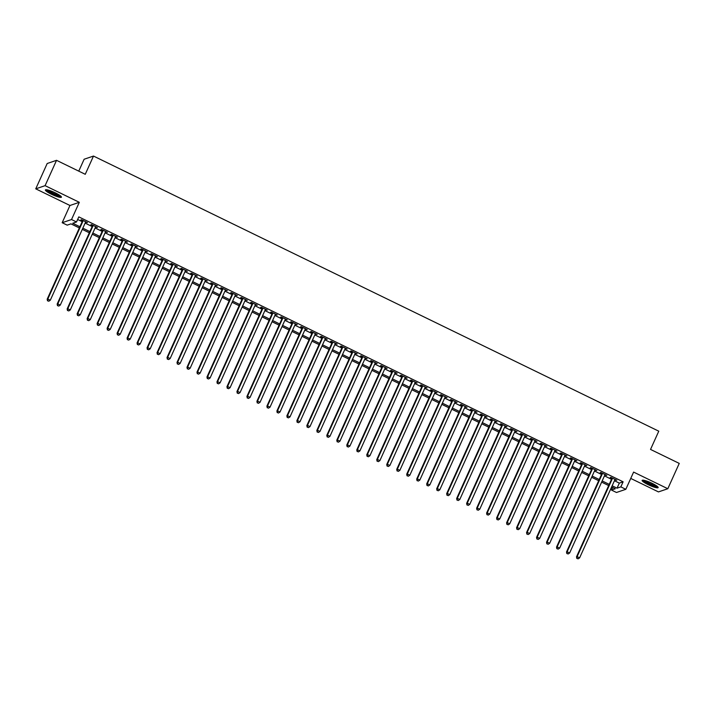 <?xml version="1.0" encoding="UTF-8"?>
<svg xmlns="http://www.w3.org/2000/svg" width="715" height="715" viewBox="0 0 715 715"><rect width="100%" height="100%" fill="white"/><g stroke="black" fill="none" stroke-linecap="round" stroke-linejoin="round"><path stroke-width="1.07" d="M51.435 194.239A8.795 1.448 -155.7 0 0 61.427 197.188A8.795 1.448 -155.7 0 0 55.386 192.898A8.795 1.448 -155.7 0 0 45.394 189.949A8.795 1.448 -155.7 0 0 51.435 194.239M648.174 484.672A8.795 1.448 -155.7 0 0 658.166 487.621A8.795 1.448 -155.7 0 0 652.125 483.331A8.795 1.448 -155.7 0 0 642.133 480.382A8.795 1.448 -155.7 0 0 648.174 484.672M79.356 227.942L70.964 223.858L67.174 225.145L62.178 222.714L71.527 219.532L76.523 221.963L72.733 223.259L79.892 226.744M69.954 205.491L79.311 202.309L45.099 185.659L56.539 160.321L47.19 163.503L35.75 188.84L69.954 205.491L62.178 222.714M78.766 171.135L84.138 159.231L93.495 156.058L658.774 431.181L650.534 449.422L679.25 463.4L667.81 488.729L633.606 472.088L625.822 489.31L616.473 492.492L611.477 490.061L615.266 488.774L611.62 486.995M630.746 478.424L658.461 491.911L667.81 488.729M612.639 487.496L611.477 490.061M45.099 185.659L35.75 188.84M85.523 222.204L87.462 222.624L81.474 219.711L80.84 219.925L82.591 220.774M95.515 227.066L97.455 227.486L91.457 224.573L90.832 224.787L92.575 225.636M105.498 231.928L107.438 232.348L101.45 229.435L100.815 229.649L102.567 230.498M115.49 236.79L117.43 237.21L111.433 234.297L110.807 234.511L112.55 235.36M125.474 241.643L127.413 242.072L121.425 239.15L120.79 239.364L122.542 240.222M135.457 246.505L137.405 246.934L131.408 244.012L130.774 244.226L132.525 245.075M145.449 251.367L147.388 251.787L141.4 248.874L140.766 249.088L142.517 249.937M155.432 256.229L157.38 256.649L151.383 253.736L150.749 253.95L152.501 254.799M165.424 261.091L167.364 261.511L161.376 258.598L160.741 258.812L162.484 259.661M175.407 265.953L177.356 266.373L171.359 263.46L170.724 263.674L172.476 264.523M185.4 270.815L187.339 271.235L181.342 268.322L180.716 268.536L182.459 269.385M195.383 275.677L197.322 276.097L191.334 273.175L190.699 273.398L192.451 274.247M205.375 280.53L207.314 280.959L201.317 278.037L200.692 278.251L202.434 279.109M215.358 285.392L217.297 285.821L211.309 282.899L210.675 283.113L212.427 283.962M225.35 290.254L227.29 290.674L221.293 287.761L220.667 287.975L222.41 288.824M235.333 295.116L237.273 295.536L231.285 292.623L230.65 292.837L232.402 293.686M245.325 299.978L247.265 300.398L241.268 297.485L240.642 297.699L242.385 298.548M255.309 304.84L257.248 305.26L251.26 302.347L250.625 302.561L252.377 303.41M265.292 309.702L267.24 310.122L261.243 307.209L260.609 307.423L262.36 308.272M275.284 314.555L277.223 314.984L271.235 312.062L270.601 312.276L272.344 313.134M285.267 319.417L287.216 319.846L281.218 316.924L280.584 317.138L282.336 317.996M295.259 324.279L297.199 324.699L291.211 321.786L290.576 322L292.319 322.849M305.242 329.141L307.182 329.561L301.194 326.648L300.559 326.862L302.311 327.711M315.235 334.003L317.174 334.423L311.177 331.51L310.551 331.724L312.294 332.573M325.218 338.865L327.157 339.285L321.169 336.372L320.534 336.586L322.286 337.435M335.21 343.727L337.149 344.147L331.152 341.234L330.527 341.448L332.269 342.297M345.193 348.589L347.132 349.009L341.144 346.096L340.51 346.31L342.262 347.159M355.185 353.442L357.125 353.871L351.128 350.949L350.502 351.163L352.245 352.021M365.168 358.304L367.108 358.733L361.12 355.811L360.485 356.025L362.237 356.874M375.152 363.166L377.1 363.586L371.103 360.673L370.477 360.887L372.22 361.736M385.144 368.028L387.083 368.448L381.095 365.535L380.46 365.749L382.212 366.598M395.127 372.89L397.075 373.31L391.078 370.397L390.444 370.611L392.195 371.46M405.119 377.752L407.058 378.172L401.07 375.259L400.436 375.473L402.179 376.322M415.102 382.614L417.051 383.034L411.054 380.121L410.419 380.335L412.171 381.184M425.094 387.476L427.034 387.896L421.046 384.974L420.411 385.197L422.154 386.046M435.078 392.329L437.017 392.758L431.029 389.836L430.394 390.05L432.146 390.908M445.07 397.191L447.009 397.62L441.012 394.698L440.386 394.912L442.129 395.761M455.053 402.053L456.992 402.474L451.004 399.56L450.37 399.774L452.121 400.623M465.045 406.915L466.984 407.336L460.987 404.422L460.362 404.636L462.104 405.485M475.028 411.777L476.968 412.197L470.979 409.284L470.345 409.498L472.097 410.347M485.02 416.639L486.96 417.06L480.963 414.146L480.337 414.36L482.08 415.209M495.003 421.501L496.943 421.921L490.955 419.008L490.32 419.222L492.072 420.071M504.987 426.363L506.935 426.784L500.938 423.861L500.303 424.075L502.055 424.933M514.979 431.217L516.918 431.646L510.93 428.723L510.296 428.937L512.038 429.795M524.962 436.079L526.91 436.507L520.913 433.585L520.279 433.799L522.03 434.649M534.954 440.941L536.894 441.361L530.905 438.447L530.271 438.661L532.014 439.511M544.937 445.803L546.877 446.223L540.889 443.309L540.254 443.523L542.006 444.373M554.929 450.665L556.869 451.085L550.872 448.171L550.246 448.385L551.989 449.235M564.913 455.527L566.852 455.947L560.864 453.033L560.229 453.247L561.981 454.096M574.905 460.389L576.844 460.809L570.847 457.895L570.221 458.109L571.964 458.959M584.888 465.242L586.827 465.671L580.839 462.748L580.205 462.963L581.956 463.821M594.88 470.104L596.819 470.533L590.822 467.61L590.197 467.825L591.94 468.674M604.863 474.966L606.803 475.386L600.815 472.472L600.18 472.687L601.932 473.536M614.444 480.73L619.324 483.108L623.123 481.812L78.811 216.895L76.523 221.963M77.649 219.469L82.18 221.677M85.121 223.107L92.172 226.539M95.104 227.96L102.156 231.392M105.096 232.822L112.148 236.254M115.079 237.684L122.131 241.116M125.071 242.546L132.123 245.978M135.055 247.408L142.106 250.84M145.047 252.27L152.098 255.702M155.03 257.132L162.082 260.564M165.013 261.994L172.065 265.426M175.005 266.847L182.057 270.279M184.988 271.709L192.04 275.141M194.981 276.571L202.032 280.003M204.964 281.433L212.015 284.865M214.956 286.295L222.008 289.727M224.939 291.157L231.991 294.589M234.931 296.019L241.983 299.451M244.914 300.881L251.966 304.313M254.906 305.734L261.958 309.166M264.89 310.596L271.941 314.028M274.873 315.458L281.925 318.89M284.865 320.32L291.917 323.752M294.848 325.182L301.9 328.614M304.84 330.044L311.892 333.476M314.823 334.906L321.875 338.338M324.816 339.759L331.867 343.191M334.799 344.621L341.85 348.053M344.791 349.483L351.843 352.915M354.774 354.345L361.826 357.777M364.766 359.207L371.818 362.639M374.749 364.069L381.801 367.501M384.742 368.931L391.793 372.363M394.725 373.793L401.776 377.225M404.708 378.646L411.76 382.078M414.7 383.508L421.752 386.94M424.683 388.37L431.735 391.802M434.675 393.232L441.727 396.664M444.659 398.094L451.71 401.526M454.651 402.956L461.702 406.388M464.634 407.818L471.685 411.25M474.626 412.68L481.678 416.112M484.609 417.533L491.661 420.965M494.601 422.395L501.653 425.827M504.584 427.257L511.636 430.689M514.568 432.119L521.628 435.551M524.56 436.981L531.611 440.413M534.543 441.843L541.595 445.275M544.535 446.705L551.587 450.137M554.518 451.558L561.57 454.999M564.51 456.42L571.562 459.852M574.494 461.282L581.545 464.714M584.486 466.144L591.537 469.576M594.469 471.006L601.521 474.438M604.461 475.868L611.513 479.3M614.855 479.828L616.795 480.248L610.798 477.334L610.172 477.549L611.915 478.398M79.311 202.309L71.527 219.532M623.123 481.812L620.835 486.879L625.822 489.31M56.539 160.321L85.255 174.299L93.495 156.058M608.679 485.565L601.628 482.133M598.696 480.703L591.645 477.271M588.704 475.841L581.653 472.409M578.721 470.979L571.669 467.547M568.729 466.126L561.677 462.685M558.746 461.264L551.694 457.832M548.754 456.402L541.702 452.97M538.77 451.54L531.719 448.108M528.778 446.678L521.727 443.246M518.795 441.816L511.743 438.384M508.803 436.954L501.751 433.522M498.82 432.092L491.768 428.66M488.837 427.239L481.785 423.807M478.844 422.377L471.793 418.945M468.861 417.515L461.81 414.083M458.869 412.653L451.817 409.221M448.886 407.791L441.834 404.359M438.894 402.929L431.842 399.497M428.911 398.067L421.859 394.635M418.919 393.205L411.867 389.773M408.935 388.352L401.884 384.92M398.943 383.49L391.892 380.058M388.96 378.628L381.908 375.196M378.977 373.766L371.916 370.334M368.985 368.904L361.933 365.472M359.002 364.042L351.95 360.61M349.009 359.18L341.958 355.748M339.026 354.318L331.975 350.886M329.034 349.465L321.982 346.033M319.051 344.603L311.999 341.171M309.059 339.741L302.007 336.309M299.076 334.879L292.024 331.447M289.083 330.017L282.032 326.585M279.1 325.155L272.049 321.723M269.108 320.293L262.056 316.861M259.125 315.44L252.073 312.008M249.142 310.578L242.09 307.146M239.15 305.716L232.098 302.284M229.166 300.854L222.115 297.422M219.174 295.992L212.123 292.56M209.191 291.13L202.139 287.698M199.199 286.268L192.147 282.836M189.216 281.406L182.164 277.974M179.224 276.553L172.172 273.121M169.241 271.691L162.189 268.259M159.248 266.829L152.197 263.397M149.265 261.967L142.214 258.535M139.273 257.105L132.221 253.673M129.29 252.243L122.238 248.811M119.307 247.381L112.255 243.949M109.315 242.519L102.263 239.087M99.331 237.666L92.28 234.234M89.339 232.804L82.288 229.372M612.156 485.798L617.036 488.175L620.835 486.879M82.833 228.174L89.884 231.606M92.816 233.027L99.868 236.459M102.808 237.889L109.86 241.321M112.791 242.751L119.843 246.183M122.783 247.613L129.835 251.045M132.767 252.475L139.818 255.907M142.759 257.337L149.81 260.769M152.742 262.199L159.794 265.631M162.725 267.061L169.777 270.493M172.717 271.915L179.769 275.346M182.7 276.776L189.752 280.209M192.692 281.639L199.744 285.07M202.676 286.5L209.727 289.933M212.668 291.363L219.72 294.794M222.651 296.225L229.703 299.656M232.643 301.087L239.695 304.519M242.626 305.94L249.678 309.372M252.618 310.802L259.67 314.234M262.602 315.664L269.653 319.096M272.585 320.526L279.645 323.958M282.577 325.388L289.629 328.82M292.56 330.25L299.612 333.682M302.552 335.112L309.604 338.544M312.535 339.974L319.587 343.406M322.528 344.827L329.579 348.259M332.511 349.689L339.562 353.121M342.503 354.551L349.555 357.983M352.486 359.413L359.538 362.845M362.478 364.275L369.53 367.707M372.461 369.137L379.513 372.569M382.454 373.999L389.505 377.431M392.437 378.861L399.488 382.293M402.42 383.714L409.472 387.146M412.412 388.576L419.464 392.008M422.395 393.438L429.447 396.87M432.387 398.3L439.439 401.732M442.37 403.162L449.422 406.594M452.363 408.024L459.414 411.456M462.346 412.886L469.398 416.318M472.338 417.739L479.39 421.18M482.321 422.601L489.373 426.033M492.313 427.463L499.365 430.895M502.296 432.325L509.348 435.757M512.28 437.187L519.34 440.619M522.272 442.049L529.323 445.481M532.255 446.911L539.307 450.343M542.247 451.773L549.299 455.205M552.23 456.626L559.282 460.058M562.222 461.488L569.274 464.92M572.206 466.35L579.257 469.782M582.198 471.212L589.249 474.644M592.181 476.074L599.233 479.506M602.173 480.936L609.225 484.368M619.324 483.108L617.036 488.175M612.111 477.969L576.496 556.842L577.13 556.627L612.549 478.183M577.094 558.37L578.095 558.862L577.094 558.37L577.13 556.627L579.624 557.843L615.043 479.399M576.496 556.842L576.844 558.46M578.095 558.862L579.624 557.843M657.335 486.441A7.606 1.251 24.3 0 1 648.809 483.769A7.606 1.251 24.3 0 1 643.572 480.221M644.671 480.453A7.043 1.153 -155.7 0 0 649.166 483.224A7.043 1.153 -155.7 0 0 656.433 485.762M642.74 480.158A8.732 1.439 -155.7 0 0 648.559 483.858A8.732 1.439 -155.7 0 0 657.934 487.013M60.596 195.999A7.606 1.251 24.3 0 1 54.054 194.248A7.606 1.251 24.3 0 1 47.083 190.208A7.606 1.251 24.3 0 1 46.833 189.788M47.932 190.02A7.043 1.153 -155.7 0 0 53.527 193.309A7.043 1.153 -155.7 0 0 59.694 195.329M46.001 189.716A8.732 1.439 -155.7 0 0 46.091 189.824A8.732 1.439 -155.7 0 0 53.366 194.149A8.732 1.439 -155.7 0 0 61.195 196.58M602.119 473.107L566.512 551.98L567.147 551.766L602.557 473.321M567.111 553.508L568.103 554L567.111 553.508L567.147 551.766L569.641 552.981L605.06 474.537M566.512 551.98L566.852 553.598M568.103 554L569.641 552.981M592.136 468.253L556.52 547.118L557.155 546.904L592.574 468.459M557.119 548.646L558.12 549.138L557.119 548.646L557.155 546.904L559.648 548.119L595.068 469.675M556.52 547.118L556.869 548.736M558.12 549.138L559.648 548.119M582.144 463.392L546.537 542.256L547.172 542.042L582.582 463.606M547.136 543.793L548.128 544.276L547.136 543.793L547.172 542.042L549.665 543.257L585.085 464.822M546.537 542.256L546.877 543.874M548.128 544.276L549.665 543.257M572.161 458.529L536.545 537.394L537.179 537.179L572.599 458.744M537.144 538.931L538.145 539.414L537.144 538.931L537.179 537.179L539.682 538.395L575.092 459.959M536.545 537.394L536.894 539.012M538.145 539.414L539.682 538.395M562.169 453.668L526.562 532.541L527.196 532.317L562.607 453.882M527.161 534.069L528.153 534.552L527.161 534.069L527.196 532.317L529.69 533.533L565.109 455.098M526.562 532.541L526.901 534.15M528.153 534.552L529.69 533.533M552.186 448.806L516.579 527.679L517.204 527.464L552.624 449.02M517.168 529.207L518.169 529.69L517.168 529.207L517.204 527.464L519.707 528.68L555.117 450.236M516.579 527.679L516.918 529.297M518.169 529.69L519.707 528.68M542.202 443.944L506.586 522.817L507.221 522.602L542.64 444.158M507.185 524.345L508.186 524.837L507.185 524.345L507.221 522.602L509.715 523.818L545.134 445.374M506.586 522.817L506.935 524.435M508.186 524.837L509.715 523.818M532.21 439.082L496.603 517.955L497.229 517.74L532.648 439.296M497.193 519.483L498.194 519.975L497.193 519.483L497.229 517.74L499.731 518.956L535.142 440.512M496.603 517.955L496.943 519.573M498.194 519.975L499.731 518.956M522.227 434.219L486.611 513.093L487.246 512.878L522.665 434.434M487.21 514.621L488.211 515.113L487.21 514.621L487.246 512.878L489.739 514.094L525.159 435.65M486.611 513.093L486.96 514.711M488.211 515.113L489.739 514.094M512.235 429.366L476.628 508.231L477.254 508.016L512.673 429.572M477.218 509.768L478.219 510.251L477.218 509.768L477.254 508.016L479.756 509.232L515.175 430.788M476.628 508.231L476.968 509.849M478.219 510.251L479.756 509.232M502.252 424.504L466.636 503.369L467.27 503.154L502.69 424.719M467.235 504.906L468.236 505.389L467.235 504.906L467.27 503.154L469.764 504.37L505.183 425.934M466.636 503.369L466.984 504.987M468.236 505.389L469.764 504.37M492.26 419.642L456.653 498.507L457.278 498.292L492.698 419.857M457.251 500.044L458.244 500.527L457.251 500.044L457.278 498.292L459.781 499.508L495.2 421.072M456.653 498.507L456.992 500.125M458.244 500.527L459.781 499.508M482.276 414.78L446.661 493.654L447.295 493.439L482.714 414.995M447.259 495.182L448.26 495.665L447.259 495.182L447.295 493.439L449.789 494.646L485.208 416.21M446.661 493.654L447.009 495.272M448.26 495.665L449.789 494.646M472.284 409.918L436.677 488.792L437.312 488.577L472.722 410.133M437.276 490.32L438.268 490.803L437.276 490.32L437.312 488.577L439.805 489.793L475.225 411.348M436.677 488.792L437.017 490.41M438.268 490.803L439.805 489.793M462.301 405.056L426.685 483.93L427.32 483.715L462.739 405.271M427.284 485.458L428.285 485.95L427.284 485.458L427.32 483.715L429.813 484.931L465.233 406.486M426.685 483.93L427.034 485.548M428.285 485.95L429.813 484.931M452.309 400.194L416.702 479.068L417.337 478.853L452.747 400.409M417.301 480.596L418.293 481.088L417.301 480.596L417.337 478.853L419.83 480.069L455.249 401.624M416.702 479.068L417.042 480.686M418.293 481.088L419.83 480.069M442.326 395.341L406.71 474.206L407.344 473.991L442.764 395.547M407.309 475.734L408.31 476.226L407.309 475.734L407.344 473.991L409.847 475.207L445.257 396.762M406.71 474.206L407.058 475.824M408.31 476.226L409.847 475.207M432.334 390.479L396.727 469.344L397.361 469.129L432.781 390.694M397.326 470.881L398.327 471.364L397.326 470.881L397.361 469.129L399.855 470.345L435.274 391.9M396.727 469.344L397.066 470.962M398.327 471.364L399.855 470.345M422.351 385.617L386.744 464.482L387.369 464.267L422.788 385.832M387.333 466.019L388.334 466.502L387.333 466.019L387.369 464.267L389.872 465.483L425.282 387.047M386.744 464.482L387.083 466.1M388.334 466.502L389.872 465.483M412.367 380.755L376.751 459.62L377.386 459.405L412.805 380.97M377.35 461.157L378.351 461.64L377.35 461.157L377.386 459.405L379.88 460.621L415.299 382.185M376.751 459.62L377.1 461.238M378.351 461.64L379.88 460.621M402.375 375.893L366.768 454.767L367.394 454.552L402.813 376.108M367.358 456.295L368.359 456.778L367.358 456.295L367.394 454.552L369.896 455.768L405.316 377.323M366.768 454.767L367.108 456.385M368.359 456.778L369.896 455.768M392.392 371.031L356.776 449.905L357.411 449.69L392.83 371.246M357.375 451.433L358.376 451.916L357.375 451.433L357.411 449.69L359.904 450.906L395.324 372.461M356.776 449.905L357.125 451.523M358.376 451.916L359.904 450.906M382.4 366.169L346.793 445.043L347.419 444.828L382.838 366.384M347.383 446.571L348.384 447.063L347.383 446.571L347.419 444.828L349.921 446.044L385.34 367.599M346.793 445.043L347.132 446.661M348.384 447.063L349.921 446.044M372.417 361.307L336.801 440.181L337.435 439.966L372.855 361.522M337.4 441.709L338.401 442.201L337.4 441.709L337.435 439.966L339.929 441.182L375.348 362.737M336.801 440.181L337.149 441.798M338.401 442.201L339.929 441.182M362.425 356.454L326.818 435.319L327.452 435.104L362.863 356.66M327.416 436.847L328.408 437.339L327.416 436.847L327.452 435.104L329.946 436.32L365.365 357.875M326.818 435.319L327.157 436.937M328.408 437.339L329.946 436.32M352.441 351.592L316.825 430.457L317.46 430.242L352.879 351.807M317.424 431.994L318.425 432.477L317.424 431.994L317.46 430.242L319.954 431.458L355.373 353.022M316.825 430.457L317.174 432.075M318.425 432.477L319.954 431.458M342.449 346.73L306.842 425.595L307.477 425.38L342.887 346.945M307.441 427.132L308.433 427.615L307.441 427.132L307.477 425.38L309.97 426.596L345.39 348.16M306.842 425.595L307.182 427.213M308.433 427.615L309.97 426.596M332.466 341.868L296.85 420.733L297.485 420.518L332.904 342.083M297.449 422.27L298.45 422.753L297.449 422.27L297.485 420.518L299.978 421.734L335.398 343.298M296.85 420.733L297.199 422.351M298.45 422.753L299.978 421.734M322.474 337.006L286.867 415.88L287.502 415.665L322.912 337.221M287.466 417.408L288.458 417.891L287.466 417.408L287.502 415.665L289.995 416.881L325.414 338.436M286.867 415.88L287.207 417.497M288.458 417.891L289.995 416.881M312.491 332.144L276.884 411.018L277.509 410.803L312.929 332.359M277.474 412.546L278.475 413.038L277.474 412.546L277.509 410.803L280.012 412.019L315.422 333.574M276.884 411.018L277.223 412.635M278.475 413.038L280.012 412.019M302.499 327.282L266.892 406.156L267.526 405.941L302.945 327.497M267.49 407.684L268.491 408.176L267.49 407.684L267.526 405.941L270.02 407.157L305.439 328.712M266.892 406.156L267.24 407.773M268.491 408.176L270.02 407.157M292.515 322.42L256.908 401.294L257.534 401.079L292.953 322.635M257.498 402.822L258.499 403.314L257.498 402.822L257.534 401.079L260.037 402.295L295.447 323.85M256.908 401.294L257.248 402.911M258.499 403.314L260.037 402.295M282.532 317.567L246.916 396.432L247.551 396.217L282.97 317.773M247.515 397.969L248.516 398.452L247.515 397.969L247.551 396.217L250.044 397.433L285.464 318.988M246.916 396.432L247.265 398.049M248.516 398.452L250.044 397.433M272.54 312.705L236.933 391.57L237.559 391.355L272.978 312.92M237.523 393.107L238.524 393.59L237.523 393.107L237.559 391.355L240.061 392.571L275.481 314.135M236.933 391.57L237.273 393.187M238.524 393.59L240.061 392.571M262.557 307.843L226.941 386.708L227.576 386.493L262.995 308.058M227.54 388.245L228.541 388.728L227.54 388.245L227.576 386.493L230.069 387.709L265.488 309.273M226.941 386.708L227.29 388.325M228.541 388.728L230.069 387.709M252.565 302.981L216.958 381.855L217.583 381.631L253.003 303.196M217.548 383.383L218.549 383.866L217.548 383.383L217.583 381.631L220.086 382.847L255.505 304.411M216.958 381.855L217.297 383.472M218.549 383.866L220.086 382.847M242.582 298.119L206.966 376.993L207.6 376.778L243.02 298.334M207.565 378.521L208.566 379.004L207.565 378.521L207.6 376.778L210.094 377.994L245.513 299.549M206.966 376.993L207.314 378.61M208.566 379.004L210.094 377.994M232.59 293.257L196.983 372.131L197.617 371.916L233.027 293.472M197.581 373.659L198.573 374.151L197.581 373.659L197.617 371.916L200.111 373.132L235.53 294.687M196.983 372.131L197.322 373.748M198.573 374.151L200.111 373.132M222.606 288.395L186.99 367.269L187.625 367.054L223.044 288.61M187.589 368.797L188.59 369.289L187.589 368.797L187.625 367.054L190.119 368.27L225.538 289.825M186.99 367.269L187.339 368.886M188.59 369.289L190.119 368.27M212.614 283.542L177.007 362.407L177.642 362.192L213.052 283.748M177.606 363.935L178.598 364.427L177.606 363.935L177.642 362.192L180.135 363.408L215.555 284.963M177.007 362.407L177.347 364.024M178.598 364.427L180.135 363.408M202.631 278.68L167.015 357.545L167.65 357.33L203.069 278.895M167.614 359.082L168.615 359.565L167.614 359.082L167.65 357.33L170.152 358.546L205.562 280.101M167.015 357.545L167.364 359.162M168.615 359.565L170.152 358.546M192.639 273.818L157.032 352.683L157.666 352.468L193.086 274.033M157.631 354.22L158.623 354.703L157.631 354.22L157.666 352.468L160.16 353.684L195.579 275.248M157.032 352.683L157.372 354.3M158.623 354.703L160.16 353.684M182.656 268.956L147.049 347.821L147.674 347.606L183.094 269.171M147.639 349.358L148.64 349.841L147.639 349.358L147.674 347.606L150.177 348.822L185.587 270.386M147.049 347.821L147.388 349.438M148.64 349.841L150.177 348.822M172.672 264.094L137.057 342.968L137.691 342.753L173.11 264.309M137.655 344.496L138.656 344.979L137.655 344.496L137.691 342.753L140.185 343.969L175.604 265.524M137.057 342.968L137.405 344.585M138.656 344.979L140.185 343.969M162.68 259.232L127.073 338.106L127.699 337.891L163.118 259.447M127.663 339.634L128.664 340.117L127.663 339.634L127.699 337.891L130.202 339.107L165.612 260.662M127.073 338.106L127.413 339.723M128.664 340.117L130.202 339.107M152.697 254.37L117.081 333.244L117.716 333.029L153.135 254.585M117.68 334.772L118.681 335.264L117.68 334.772L117.716 333.029L120.209 334.245L155.629 255.8M117.081 333.244L117.43 334.861M118.681 335.264L120.209 334.245M142.705 249.508L107.098 328.382L107.724 328.167L143.143 249.723M107.688 329.91L108.689 330.401L107.688 329.91L107.724 328.167L110.226 329.383L145.646 250.938M107.098 328.382L107.438 329.999M108.689 330.401L110.226 329.383M132.722 244.655L97.106 323.52L97.74 323.305L133.16 244.861M97.705 325.048L98.706 325.54L97.705 325.048L97.74 323.305L100.234 324.521L135.653 246.076M97.106 323.52L97.455 325.137M98.706 325.54L100.234 324.521M122.73 239.793L87.123 318.658L87.748 318.443L123.168 240.008M87.722 320.195L88.714 320.678L87.722 320.195L87.748 318.443L90.251 319.659L125.67 241.223M87.123 318.658L87.462 320.275M88.714 320.678L90.251 319.659M112.747 234.931L77.131 313.796L77.765 313.581L113.184 235.146M77.729 315.333L78.73 315.816L77.729 315.333L77.765 313.581L80.259 314.797L115.678 236.361M77.131 313.796L77.479 315.413M78.73 315.816L80.259 314.797M102.754 230.069L67.147 308.934L67.782 308.719L103.192 230.284M67.746 310.471L68.738 310.954L67.746 310.471L67.782 308.719L70.276 309.935L105.695 231.499M67.147 308.934L67.487 310.551M68.738 310.954L70.276 309.935M92.771 225.207L57.155 304.081L57.79 303.866L93.209 225.422M57.754 305.609L58.755 306.092L57.754 305.609L57.79 303.866L60.283 305.082L95.703 226.637M57.155 304.081L57.504 305.698M58.755 306.092L60.283 305.082M82.779 220.345L47.172 299.219L47.807 299.004L83.217 220.56M47.771 300.747L48.763 301.238L47.771 300.747L47.807 299.004L50.3 300.22L85.72 221.775M47.172 299.219L47.512 300.836M48.763 301.238L50.3 300.22"/></g></svg>
